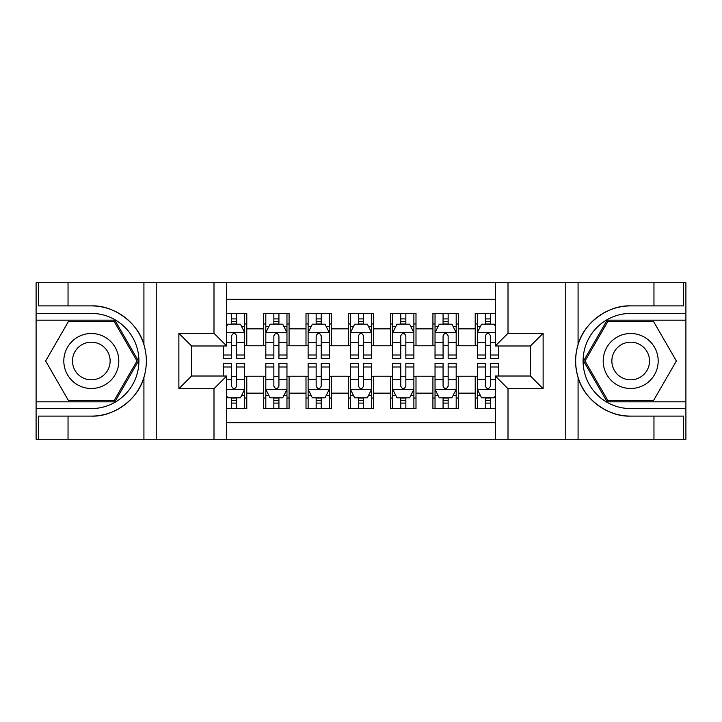 <?xml version="1.0" encoding="UTF-8"?>
<svg xmlns="http://www.w3.org/2000/svg" width="722" height="722" viewBox="0 0 722 722"><rect width="100%" height="100%" fill="white"/><g stroke="black" fill="none" stroke-linecap="round" stroke-linejoin="round"><path stroke-width="1.08" d="M226.681 439.265L495.319 439.265L495.319 376.018L530.426 376.018L530.426 345.982L495.319 345.982L495.319 282.735L226.681 282.735L226.681 345.982L191.574 345.982L191.574 376.018L226.681 376.018L226.681 439.265L68.039 439.265L68.039 416.098L91.306 416.098C113.544 417.226 138.389 398.932 143.922 377.362C147.153 366.469 147.153 355.558 143.922 344.638C138.389 323.068 113.544 304.774 91.306 305.902L68.039 305.902L68.039 282.735L36.1 282.735L36.1 401.82L114.879 401.82L138.444 361L114.879 320.18L36.1 320.18M495.319 313.411L475.22 313.411L475.22 328.853L458.299 328.853L458.299 345.775L475.22 345.775L475.22 328.853M458.299 328.853L458.299 313.411L432.92 313.411L432.92 328.853L415.998 328.853L415.998 345.775L432.92 345.775L432.92 328.853M415.998 328.853L415.998 313.411L390.611 313.411L390.611 328.853L373.689 328.853L373.689 345.775L390.611 345.775L390.611 328.853M373.689 328.853L373.689 313.411L348.311 313.411L348.311 328.853L331.389 328.853L331.389 345.775L348.311 345.775L348.311 328.853M331.389 328.853L331.389 313.411L306.002 313.411L306.002 328.853L289.08 328.853L289.08 345.775L306.002 345.775L306.002 328.853M289.08 328.853L289.08 313.411L263.701 313.411L263.701 345.775L246.78 345.775L246.78 313.411L226.681 313.411M226.681 408.589L246.78 408.589L246.78 376.234L263.701 376.234L263.701 408.589L289.08 408.589L289.08 376.234L306.002 376.234L306.002 393.156L289.08 393.156M306.002 393.156L306.002 408.589L331.389 408.589L331.389 376.234L348.311 376.234L348.311 393.156L331.389 393.156M348.311 393.156L348.311 408.589L373.689 408.589L373.689 376.234L390.611 376.234L390.611 393.156L373.689 393.156M390.611 393.156L390.611 408.589L415.998 408.589L415.998 376.234L432.92 376.234L432.92 393.156L415.998 393.156M432.92 393.156L432.92 408.589L458.299 408.589L458.299 376.234L475.22 376.234L475.22 393.156L458.299 393.156M495.319 299.233L226.681 299.233M226.681 422.767L495.319 422.767M475.22 393.156L475.22 408.589L495.319 408.589M191.781 345.982L191.781 376.018M530.219 376.018L530.219 345.982M231.545 323.979L236.626 323.979M244.659 323.979L246.78 323.979M231.545 345.351L236.626 345.351M244.659 345.351L246.78 345.351M231.545 376.649L236.626 376.649M244.659 376.649L246.78 376.649M231.545 398.021L236.626 398.021M244.659 398.021L246.78 398.021M263.701 345.351L265.813 345.351M273.855 345.351L278.927 345.351M286.968 345.351L289.08 345.351M263.701 323.979L265.813 323.979M273.855 323.979L278.927 323.979M286.968 323.979L289.08 323.979M263.701 376.649L265.813 376.649M273.855 376.649L278.927 376.649M286.968 376.649L289.08 376.649M263.701 398.021L265.813 398.021M273.855 398.021L278.927 398.021M286.968 398.021L289.08 398.021M306.002 376.649L308.123 376.649M316.155 376.649L321.236 376.649M329.268 376.649L331.389 376.649M306.002 398.021L308.123 398.021M316.155 398.021L321.236 398.021M329.268 398.021L331.389 398.021M306.002 323.979L308.123 323.979M316.155 323.979L321.236 323.979M329.268 323.979L331.389 323.979M306.002 345.351L308.123 345.351M316.155 345.351L321.236 345.351M329.268 345.351L331.389 345.351M348.311 376.649L350.423 376.649M358.464 376.649L363.536 376.649M371.577 376.649L373.689 376.649M348.311 398.021L350.423 398.021M358.464 398.021L363.536 398.021M371.577 398.021L373.689 398.021M348.311 323.979L350.423 323.979M358.464 323.979L363.536 323.979M371.577 323.979L373.689 323.979M348.311 345.351L350.423 345.351M358.464 345.351L363.536 345.351M371.577 345.351L373.689 345.351M390.611 376.649L392.732 376.649M400.764 376.649L405.845 376.649M413.877 376.649L415.998 376.649M390.611 398.021L392.732 398.021M400.764 398.021L405.845 398.021M413.877 398.021L415.998 398.021M390.611 323.979L392.732 323.979M400.764 323.979L405.845 323.979M413.877 323.979L415.998 323.979M390.611 345.351L392.732 345.351M400.764 345.351L405.845 345.351M413.877 345.351L415.998 345.351M432.92 376.649L435.032 376.649M443.073 376.649L448.145 376.649M456.187 376.649L458.299 376.649M432.92 398.021L435.032 398.021M443.073 398.021L448.145 398.021M456.187 398.021L458.299 398.021M432.92 323.979L435.032 323.979M443.073 323.979L448.145 323.979M456.187 323.979L458.299 323.979M432.92 345.351L435.032 345.351M443.073 345.351L448.145 345.351M456.187 345.351L458.299 345.351M475.22 376.649L477.341 376.649M485.374 376.649L490.455 376.649M475.22 398.021L477.341 398.021M485.374 398.021L490.455 398.021M475.22 323.979L477.341 323.979M485.374 323.979L490.455 323.979M475.22 345.351L477.341 345.351M485.374 345.351L490.455 345.351M236.626 318.907L231.545 318.907M223.513 355.016L223.513 358.464L231.545 358.464L231.545 355.016L223.513 355.016L223.513 345.982M241.599 326.524L244.659 326.524L244.659 358.464L236.626 358.464L236.626 335.829C234.939 332.571 233.242 332.571 231.545 335.829L231.545 355.016M244.659 326.524L244.659 313.411M244.659 332.652L240.435 324.196L227.737 324.196L226.681 326.308M231.545 324.196L231.545 313.411M236.626 313.411L236.626 324.196M231.545 403.093L236.626 403.093M226.681 395.692L227.737 397.804L240.435 397.804L244.659 389.348L244.659 363.536L236.626 363.536L236.626 366.984L244.659 366.984M244.659 389.348L244.659 408.589M223.513 376.018L223.513 363.536L231.545 363.536L231.545 386.171C233.233 389.429 234.93 389.429 236.626 386.171L236.626 366.984M236.626 397.804L236.626 408.589M231.545 408.589L231.545 397.804M105.06 337.183A27.499 27.499 0 0 0 67.498 347.255A27.499 27.499 0 0 0 77.561 384.817A27.499 27.499 0 0 0 115.123 374.745A27.499 27.499 0 0 0 105.06 337.183M100.719 344.701A18.826 18.826 0 0 0 75.007 351.587A18.826 18.826 0 0 0 81.893 377.299A18.826 18.826 0 0 0 107.614 370.413A18.826 18.826 0 0 0 100.719 344.701M114.148 400.557L68.473 400.557L45.63 361L68.473 321.443L114.148 321.443L136.981 361L114.148 400.557M644.439 337.183A27.499 27.499 0 0 0 606.877 347.255A27.499 27.499 0 0 0 616.94 384.817A27.499 27.499 0 0 0 654.502 374.745A27.499 27.499 0 0 0 644.439 337.183M640.107 344.701A18.826 18.826 0 0 0 614.386 351.587A18.826 18.826 0 0 0 621.281 377.299A18.826 18.826 0 0 0 646.993 370.413A18.826 18.826 0 0 0 640.107 344.701M653.527 400.557L607.852 400.557L585.019 361L607.852 321.443L653.527 321.443L676.37 361L653.527 400.557M213.992 439.265L213.992 388.707L178.875 388.707L178.875 333.293L213.992 333.293L213.992 282.735L156.241 282.735L156.241 439.265M91.306 305.902A55.098 55.098 0 0 1 143.922 344.638L143.922 282.735L68.039 282.735M68.039 439.265L36.1 439.265L36.1 401.82M36.1 408.589L91.306 408.589A47.589 47.589 0 0 0 138.904 361A47.589 47.589 0 0 0 91.306 313.411L36.1 313.411M91.306 416.098A55.098 55.098 0 0 0 143.922 377.362L143.922 439.265M143.922 282.735L156.241 282.735M213.992 282.735L226.681 282.735M68.039 416.098L38.428 416.098L38.428 439.265M68.039 305.902L38.428 305.902L38.428 282.735M213.992 388.707L226.681 376.018M178.875 388.707L191.574 376.018M178.875 333.293L191.574 345.982M213.992 333.293L226.681 345.982M495.319 282.735L653.961 282.735L653.961 305.902L630.694 305.902C608.456 304.774 583.611 323.068 578.078 344.638C574.847 355.531 574.847 366.442 578.078 377.362C583.611 398.932 608.456 417.226 630.694 416.098L653.961 416.098L653.961 439.265L685.9 439.265L685.9 320.18L607.121 320.18L583.557 361L607.121 401.82L685.9 401.82M508.008 282.735L508.008 333.293L543.124 333.293L543.124 388.707L508.008 388.707L508.008 439.265L565.759 439.265L565.759 282.735M578.078 377.362L578.078 439.265L653.961 439.265M653.961 282.735L685.9 282.735L685.9 320.18M685.9 313.411L630.694 313.411A47.589 47.589 0 0 0 583.096 361A47.589 47.589 0 0 0 630.694 408.589L685.9 408.589M630.694 305.902A55.098 55.098 0 0 0 575.587 361A55.098 55.098 0 0 0 630.694 416.098M578.078 439.265L565.759 439.265M508.008 439.265L495.319 439.265M653.961 305.902L683.572 305.902L683.572 282.735M653.961 416.098L683.572 416.098L683.572 439.265M508.008 333.293L495.319 345.982M543.124 333.293L530.426 345.982M543.124 388.707L530.426 376.018M508.008 388.707L495.319 376.018M278.927 318.907L273.855 318.907M286.968 355.016L278.927 355.016L278.927 358.464L286.968 358.464L286.968 332.652L282.735 324.196L270.046 324.196L265.813 332.652L265.813 358.464L273.855 358.464L273.855 355.016L265.813 355.016M265.813 332.652L265.813 313.411M286.968 332.652L286.968 313.411M273.855 324.196L273.855 313.411M278.927 313.411L278.927 324.196M278.927 355.016L278.927 335.829C277.239 332.571 275.551 332.571 273.855 335.829L273.855 355.016M321.236 318.907L316.155 318.907M329.268 355.016L321.236 355.016L321.236 358.464L329.268 358.464L329.268 332.652L325.044 324.196L312.346 324.196L308.123 332.652L308.123 358.464L316.155 358.464L316.155 355.016L308.123 355.016M308.123 332.652L308.123 313.411M329.268 332.652L329.268 313.411M316.155 324.196L316.155 313.411M321.236 313.411L321.236 324.196M321.236 355.016L321.236 335.829C319.548 332.571 317.851 332.571 316.155 335.829L316.155 355.016M363.536 318.907L358.464 318.907M371.577 355.016L363.536 355.016L363.536 358.464L371.577 358.464L371.577 332.652L367.345 324.196L354.655 324.196L350.423 332.652L350.423 358.464L358.464 358.464L358.464 355.016L350.423 355.016M350.423 332.652L350.423 313.411M371.577 332.652L371.577 313.411M358.464 324.196L358.464 313.411M363.536 313.411L363.536 324.196M363.536 355.016L363.536 335.829C361.848 332.571 360.161 332.571 358.464 335.829L358.464 355.016M405.845 318.907L400.764 318.907M413.877 355.016L405.845 355.016L405.845 358.464L413.877 358.464L413.877 332.652L409.654 324.196L396.956 324.196L392.732 332.652L392.732 358.464L400.764 358.464L400.764 355.016L392.732 355.016M392.732 332.652L392.732 313.411M413.877 332.652L413.877 313.411M400.764 324.196L400.764 313.411M405.845 313.411L405.845 324.196M405.845 355.016L405.845 335.829C404.158 332.571 402.461 332.571 400.764 335.829L400.764 355.016M273.855 403.093L278.927 403.093M265.813 366.984L273.855 366.984L273.855 363.536L265.813 363.536L265.813 389.348L270.046 397.804L282.735 397.804L286.968 389.348L286.968 363.536L278.927 363.536L278.927 366.984L286.968 366.984M286.968 389.348L286.968 408.589M265.813 389.348L265.813 408.589M278.927 397.804L278.927 408.589M273.855 408.589L273.855 397.804M273.855 366.984L273.855 386.171C275.542 389.429 277.23 389.429 278.927 386.171L278.927 366.984M316.155 403.093L321.236 403.093M308.123 366.984L316.155 366.984L316.155 363.536L308.123 363.536L308.123 389.348L312.346 397.804L325.044 397.804L329.268 389.348L329.268 363.536L321.236 363.536L321.236 366.984L329.268 366.984M329.268 389.348L329.268 408.589M308.123 389.348L308.123 408.589M321.236 397.804L321.236 408.589M316.155 408.589L316.155 397.804M316.155 366.984L316.155 386.171C317.842 389.429 319.539 389.429 321.236 386.171L321.236 366.984M358.464 403.093L363.536 403.093M350.423 366.984L358.464 366.984L358.464 363.536L350.423 363.536L350.423 389.348L354.655 397.804L367.345 397.804L371.577 389.348L371.577 363.536L363.536 363.536L363.536 366.984L371.577 366.984M371.577 389.348L371.577 408.589M350.423 389.348L350.423 408.589M363.536 397.804L363.536 408.589M358.464 408.589L358.464 397.804M358.464 366.984L358.464 386.171C360.152 389.429 361.839 389.429 363.536 386.171L363.536 366.984M400.764 403.093L405.845 403.093M392.732 366.984L400.764 366.984L400.764 363.536L392.732 363.536L392.732 389.348L396.956 397.804L409.654 397.804L413.877 389.348L413.877 363.536L405.845 363.536L405.845 366.984L413.877 366.984M413.877 389.348L413.877 408.589M392.732 389.348L392.732 408.589M405.845 397.804L405.845 408.589M400.764 408.589L400.764 397.804M400.764 366.984L400.764 386.171C402.452 389.429 404.149 389.429 405.845 386.171L405.845 366.984M448.145 318.907L443.073 318.907M456.187 355.016L448.145 355.016L448.145 358.464L456.187 358.464L456.187 332.652L451.954 324.196L439.265 324.196L435.032 332.652L435.032 358.464L443.073 358.464L443.073 355.016L435.032 355.016M435.032 332.652L435.032 313.411M456.187 332.652L456.187 313.411M443.073 324.196L443.073 313.411M448.145 313.411L448.145 324.196M448.145 355.016L448.145 335.829C446.458 332.571 444.77 332.571 443.073 335.829L443.073 355.016M443.073 403.093L448.145 403.093M435.032 366.984L443.073 366.984L443.073 363.536L435.032 363.536L435.032 389.348L439.265 397.804L451.954 397.804L456.187 389.348L456.187 363.536L448.145 363.536L448.145 366.984L456.187 366.984M456.187 389.348L456.187 408.589M435.032 389.348L435.032 408.589M448.145 397.804L448.145 408.589M443.073 408.589L443.073 397.804M443.073 366.984L443.073 386.171C444.761 389.429 446.449 389.429 448.145 386.171L448.145 366.984M490.455 318.907L485.374 318.907M495.319 326.308L494.263 324.196L481.565 324.196L477.341 332.652L477.341 358.464L485.374 358.464L485.374 355.016L477.341 355.016M477.341 332.652L477.341 313.411M498.487 345.982L498.487 358.464L490.455 358.464L490.455 335.829C488.767 332.571 487.07 332.571 485.374 335.829L485.374 355.016M485.374 324.196L485.374 313.411M490.455 313.411L490.455 324.196M485.374 403.093L490.455 403.093M498.487 366.984L498.487 363.536L490.455 363.536L490.455 366.984L498.487 366.984L498.487 376.018M480.401 395.475L477.341 395.475L477.341 363.536L485.374 363.536L485.374 386.171C487.061 389.429 488.758 389.429 490.455 386.171L490.455 366.984M477.341 395.475L477.341 408.589M477.341 389.348L481.565 397.804L494.263 397.804L495.319 395.692M490.455 397.804L490.455 408.589M485.374 408.589L485.374 397.804M263.701 393.156L246.78 393.156M263.701 328.853L246.78 328.853M244.559 332.445L226.681 332.445M244.659 355.016L236.626 355.016M231.545 342.463L226.681 342.463M244.659 342.463L236.626 342.463M236.626 321.597L231.545 321.597M226.681 389.555L244.559 389.555M244.659 395.475L241.599 395.475M223.513 366.984L231.545 366.984M236.626 379.537L244.659 379.537M226.681 379.537L231.545 379.537M231.545 400.403L236.626 400.403M578.078 282.735L578.078 344.638M286.86 332.445L265.922 332.445M265.813 326.524L268.882 326.524M283.899 326.524L286.968 326.524M273.855 342.463L265.813 342.463M286.968 342.463L278.927 342.463M278.927 321.597L273.855 321.597M329.169 332.445L308.222 332.445M308.123 326.524L311.182 326.524M326.209 326.524L329.268 326.524M316.155 342.463L308.123 342.463M329.268 342.463L321.236 342.463M321.236 321.597L316.155 321.597M371.469 332.445L350.531 332.445M350.423 326.524L353.491 326.524M368.509 326.524L371.577 326.524M358.464 342.463L350.423 342.463M371.577 342.463L363.536 342.463M363.536 321.597L358.464 321.597M413.778 332.445L392.831 332.445M392.732 326.524L395.791 326.524M410.818 326.524L413.877 326.524M400.764 342.463L392.732 342.463M413.877 342.463L405.845 342.463M405.845 321.597L400.764 321.597M265.922 389.555L286.86 389.555M286.968 395.475L283.899 395.475M268.882 395.475L265.813 395.475M278.927 379.537L286.968 379.537M265.813 379.537L273.855 379.537M273.855 400.403L278.927 400.403M308.222 389.555L329.169 389.555M329.268 395.475L326.209 395.475M311.182 395.475L308.123 395.475M321.236 379.537L329.268 379.537M308.123 379.537L316.155 379.537M316.155 400.403L321.236 400.403M350.531 389.555L371.469 389.555M371.577 395.475L368.509 395.475M353.491 395.475L350.423 395.475M363.536 379.537L371.577 379.537M350.423 379.537L358.464 379.537M358.464 400.403L363.536 400.403M392.831 389.555L413.778 389.555M413.877 395.475L410.818 395.475M395.791 395.475L392.732 395.475M405.845 379.537L413.877 379.537M392.732 379.537L400.764 379.537M400.764 400.403L405.845 400.403M456.078 332.445L435.14 332.445M435.032 326.524L438.101 326.524M453.118 326.524L456.187 326.524M443.073 342.463L435.032 342.463M456.187 342.463L448.145 342.463M448.145 321.597L443.073 321.597M435.14 389.555L456.078 389.555M456.187 395.475L453.118 395.475M438.101 395.475L435.032 395.475M448.145 379.537L456.187 379.537M435.032 379.537L443.073 379.537M443.073 400.403L448.145 400.403M495.319 332.445L477.441 332.445M477.341 326.524L480.401 326.524M498.487 355.016L490.455 355.016M485.374 342.463L477.341 342.463M495.319 342.463L490.455 342.463M490.455 321.597L485.374 321.597M477.441 389.555L495.319 389.555M477.341 366.984L485.374 366.984M490.455 379.537L495.319 379.537M477.341 379.537L485.374 379.537M485.374 400.403L490.455 400.403"/></g></svg>
